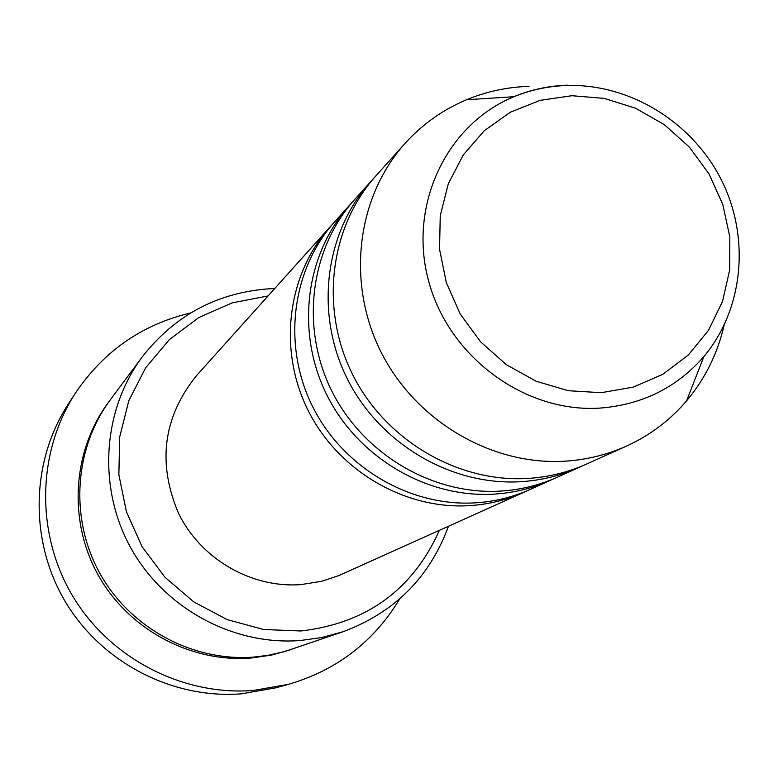 <?xml version="1.0" encoding="UTF-8"?>
<svg xmlns="http://www.w3.org/2000/svg" width="779" height="779" viewBox="0 0 779 779"><rect width="100%" height="100%" fill="white"/><g stroke="black" fill="none" stroke-linecap="round" stroke-linejoin="round"><path stroke-width="1.17" d="M527.295 490.721L524.082 492.211C506.983 499.875 488.939 504.344 469.951 505.62C404.973 509.894 338.242 470.915 308.026 410.28C277.733 349.674 287.256 274.412 330.14 226.825L332.526 224.225M554.093 478.647L530.548 489.3C513.303 497.031 495.113 501.53 475.959 502.806C410.436 507.11 343.12 467.77 312.622 406.589C282.047 345.448 291.638 269.534 334.873 221.557L352.176 202.355M550.646 480.253C532.972 488.18 514.306 492.786 494.655 494.081C427.437 498.453 358.282 457.994 326.917 395.119C295.484 332.282 305.28 254.343 349.596 205.15M582.935 465.657L557.589 477.128C539.769 485.113 520.947 489.757 501.121 491.062C433.309 495.463 363.53 454.605 331.864 391.155C300.129 327.735 309.993 249.085 354.688 199.482L373.316 178.819M579.225 467.381C560.929 475.579 541.609 480.341 521.258 481.665C451.625 486.145 379.87 444.069 347.278 378.798C314.599 313.557 324.677 232.726 370.541 181.838M724.081 325.34C717.556 353.685 705.063 378.847 686.601 400.825C669.959 420.329 649.89 435.432 626.404 446.133L586.704 464.011C568.261 472.278 548.767 477.079 528.23 478.413C457.964 482.912 385.527 440.427 352.605 374.524C319.604 308.65 329.76 227.069 376.023 175.723L405.119 143.336C422.442 124.202 442.93 109.673 466.563 99.741C486.486 91.494 507.314 87.034 529.048 86.362M268.064 295.942L232.171 302.856L198.733 317.608L169.403 339.576L145.673 367.737L128.798 400.747L119.684 437L118.866 474.674L126.432 511.842L142.031 546.605L164.885 577.161L193.815 601.933L227.322 619.675L263.662 629.51L300.976 630.98C366.549 623.317 412.685 589.781 439.375 530.363M448.461 526.273C429.609 577.405 394.476 612.547 343.072 631.72L321.893 637.514L300.061 640.552C233.018 645.606 164.32 608.36 130.843 547.997C97.375 487.635 102.4 410.338 142.236 356.918C175.207 314.804 218.178 292.047 271.18 288.658L274.714 288.532M75.544 392.928L68.338 404.009C30.741 461.723 29.164 541.006 65.407 601.846C101.698 662.647 172.51 699.269 241.568 693.816L275.756 687.838L288.503 684.332L253.438 690.457C182.598 696.036 109.897 658.411 72.622 595.974C35.396 533.498 36.993 452.112 75.544 392.928C103.811 351.105 142.216 324.424 190.767 312.895M343.072 631.72L284.598 651.585L267.83 655.363L253.574 657.096C192.501 661.76 130.142 628.04 99.809 573.295C69.487 518.551 74.151 448.314 110.482 399.578L142.236 356.918M524.082 492.211L339.011 575.515L321.717 581.29L300.606 584.649C251.325 588.155 201.245 559.244 178.8 513.916C157.105 463.31 163.025 417.203 196.561 375.566L330.14 226.825M626.404 446.133C607.104 454.78 586.704 459.795 565.194 461.168C491.598 465.784 415.558 421.059 380.921 351.816C346.197 282.611 356.724 197.029 405.119 143.336M548.942 86.878L549.867 86.956M399.754 598.856C374.017 641.614 336.937 670.106 288.503 684.332M571.942 95.71L540.129 100.355L510.44 112.176L484.382 130.638L463.301 154.894L448.314 183.747L440.242 215.773L439.56 249.319L446.338 282.67L460.272 314.083L480.633 341.893L506.35 364.669L536.088 381.213L568.281 390.707L601.232 392.694L633.269 387.124L662.754 374.358L688.237 355.097L708.471 330.374L722.513 301.454L729.728 269.787L729.816 236.943L722.815 204.507L709.085 174.048L689.308 147.027L664.429 124.728L635.635 108.252L604.3 98.407L571.942 95.71M466.563 99.741L513.897 96.723C531.327 89.624 549.526 85.865 568.485 85.447C631.019 84.259 692.638 122.731 721.471 180.076C750.235 237.4 743.721 308.951 703.846 356.655C676.552 387.815 641.75 404.973 599.441 408.128C524.52 412.812 448.655 356.724 428.606 280.966C407.962 205.325 446.338 124.543 513.897 96.723C531.005 89.614 548.913 85.768 567.638 85.184M291.307 649.52L271.413 655.129L250.867 658.06C189.881 662.725 127.629 628.867 97.628 574.074C67.617 519.272 72.798 449.123 109.566 400.825M703.846 356.655L686.601 400.825"/></g></svg>

